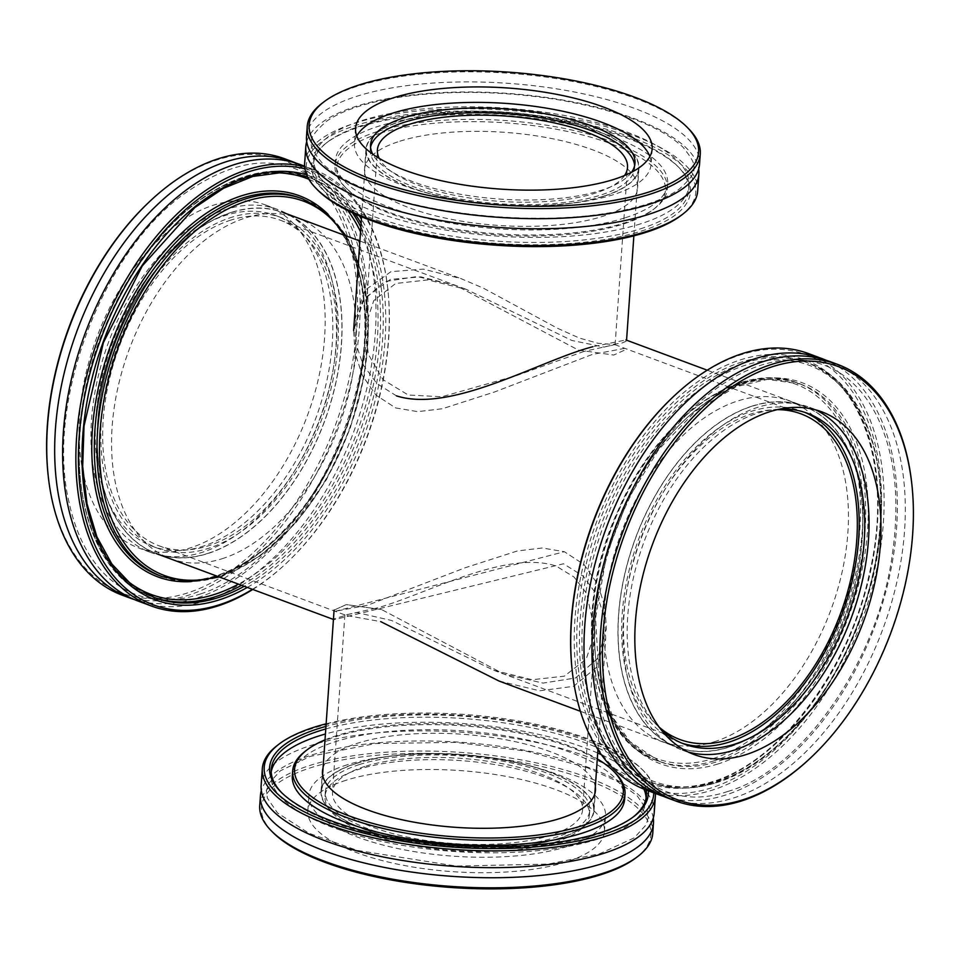 <?xml version="1.0" encoding="UTF-8"?>
<svg xmlns="http://www.w3.org/2000/svg" width="960" height="960" viewBox="0 0 960 960"><rect width="100%" height="100%" fill="white"/><g stroke="black" fill="none" stroke-linecap="round" stroke-linejoin="round"><path stroke-width="0.72" stroke-dasharray="4.8 3.6" d="M395.628 407.928L417.72 411.648L442.488 408.72L494.76 391.896L592.32 354.444L624.852 348.336L625.92 349.524L613.728 355.044L578.46 350.1L456.264 285.648L420.9 276.864L390.456 279.372L364.164 298.488L353.64 330.492L354.972 352.704L362.304 375.372L375.9 395.064L395.628 407.928L417.72 411.648L442.488 408.72L494.76 391.896L592.32 354.444L624.852 348.336L625.92 349.524L613.728 355.044L578.46 350.1L456.264 285.648L416.976 276.54L384.444 281.664L362.448 301.128L353.64 330.492L354.972 352.704L362.304 375.372L375.9 395.064L395.628 407.928M396.48 395.868L376.8 383.484L363.084 364.692L355.656 342.948L354.264 321.552L364.776 290.4L390.996 271.644L423.288 269.124L460.932 278.592L483.384 288.156L557.448 328.236L579.312 338.04L597.864 343.26L612.192 344.424L621.684 343.164L626.124 341.244L625.932 339.948L592.872 346.716M499.068 681.048L539.712 690.792L573.576 686.34L596.544 667.308L605.736 638.088L604.344 616.692L596.916 594.948L583.2 576.156L563.52 563.772L334.068 619.692L333.456 619.044L345.552 615.336L380.688 621.6M381.54 609.54L346.272 604.596L334.08 610.116L335.148 611.304L564.372 551.712L584.1 564.576L597.696 584.268L605.028 606.936L606.36 629.16L597.552 658.512L575.556 677.976L543.024 683.1L503.736 673.992L381.54 609.54L346.272 604.596L334.08 610.116L335.148 611.304L367.68 605.196L465.24 567.744L517.512 550.92L542.28 547.992L564.372 551.712L584.1 564.576L597.696 584.268L605.028 606.936L606.36 629.16L597.552 658.512L575.556 677.976L543.024 683.1L503.736 673.992L381.54 609.54M659.232 727.224A173.724 106.716 -69.6 0 1 634.26 557.88A173.724 106.716 -69.6 0 1 751.812 413.748A173.724 106.716 -69.6 0 1 777.336 409.644M230.976 220.056A173.724 106.716 110.4 0 0 108.636 382.776A173.724 106.716 110.4 0 0 159.036 545.796A173.724 106.716 110.4 0 0 319.608 420.168A173.724 106.716 110.4 0 0 280.14 220.14A173.724 106.716 110.4 0 0 230.976 220.056M752.352 406.02A181.968 111.78 110.4 0 0 624.204 576.456A181.968 111.78 110.4 0 0 676.992 747.216A181.968 111.78 110.4 0 0 845.184 615.624A181.968 111.78 110.4 0 0 803.844 406.116A181.968 111.78 110.4 0 0 752.352 406.02M231.516 212.328A181.968 111.78 -69.6 0 1 283.008 212.424A181.968 111.78 -69.6 0 1 324.348 421.932A181.968 111.78 -69.6 0 1 156.156 553.524A181.968 111.78 -69.6 0 1 103.368 382.764A181.968 111.78 -69.6 0 1 231.516 212.328M584.112 351.384L516.588 375.576L441.852 396.756L408.276 395.028L382.98 379.656L368.388 354.42L364.98 327.408L373.752 300.636L395.652 283.476L427.872 279.912L466.296 289.38L571.86 340.476L604.056 347.076L614.82 344.616L584.112 351.384M624.588 175.5A125.364 42.744 -176 0 1 595.176 193.176A125.364 42.744 -176 0 1 467.556 197.676A125.364 42.744 -176 0 1 379.176 158.34M603.384 196.224A136.476 46.536 4 0 0 638.592 168.216A136.476 46.536 4 0 0 505.704 112.272A136.476 46.536 4 0 0 366.312 149.172A136.476 46.536 4 0 0 451.956 198.876A136.476 46.536 4 0 0 603.384 196.224M714.192 741.816A181.788 111.672 110.4 0 0 842.208 571.56A181.788 111.672 110.4 0 0 789.468 400.968A181.788 111.672 110.4 0 0 738.024 400.872A181.788 111.672 110.4 0 0 610.008 571.14A181.788 111.672 110.4 0 0 662.748 741.732A181.788 111.672 110.4 0 0 714.192 741.816M572.004 668.76A231.036 141.924 110.4 0 0 710.964 788.004A231.036 141.924 110.4 0 0 880.392 475.74A231.036 141.924 110.4 0 0 673.104 396.912M808.584 353.616A232.824 143.016 -69.6 0 1 876.132 572.1A232.824 143.016 -69.6 0 1 712.164 790.176A232.824 143.016 -69.6 0 1 646.272 790.068M663.528 796.368A232.824 143.016 110.4 0 0 725.412 795.108A232.824 143.016 110.4 0 0 888.636 580.344A232.824 143.016 110.4 0 0 825.768 360.12M809.988 758.46A232.824 143.016 110.4 0 0 911.868 484.512M667.476 797.94A232.824 143.016 110.4 0 0 733.356 798.06A232.824 143.016 110.4 0 0 897.324 579.984A232.824 143.016 110.4 0 0 829.788 361.5M815.58 409.836A182.856 112.332 110.4 0 0 809.712 407.352A182.856 112.332 110.4 0 0 757.968 407.256A182.856 112.332 110.4 0 0 629.196 578.532A182.856 112.332 110.4 0 0 682.236 750.12A182.856 112.332 110.4 0 0 688.296 752.064M779.676 409.128A176.496 108.42 110.4 0 0 757.548 413.22A176.496 108.42 110.4 0 0 638.976 556.812A176.496 108.42 110.4 0 0 660.66 729.144M804.696 412.332A176.496 108.42 110.4 0 0 801.936 411.24A176.496 108.42 110.4 0 0 751.992 411.144A176.496 108.42 110.4 0 0 627.684 576.468A176.496 108.42 110.4 0 0 678.888 742.092A176.496 108.42 110.4 0 0 681.696 743.076M728.496 747.144A181.788 111.672 110.4 0 0 856.512 576.876A181.788 111.672 110.4 0 0 803.784 406.284A181.788 111.672 110.4 0 0 752.328 406.188A181.788 111.672 110.4 0 0 624.312 576.456A181.788 111.672 110.4 0 0 677.052 747.048A181.788 111.672 110.4 0 0 728.496 747.144M223.992 558.108A181.788 111.672 -69.6 0 1 170.532 558.672A181.788 111.672 -69.6 0 1 117.48 389.532A181.788 111.672 -69.6 0 1 243.792 218.484A181.788 111.672 -69.6 0 1 297.252 217.908A181.788 111.672 -69.6 0 1 350.304 387.048A181.788 111.672 -69.6 0 1 223.992 558.108M304.884 168.816A231.036 141.924 -69.6 0 1 387.996 290.88A231.036 141.924 -69.6 0 1 286.896 562.728A231.036 141.924 -69.6 0 1 252.432 589.332M252.768 589.452A232.824 143.016 110.4 0 0 285.984 563.58A232.824 143.016 110.4 0 0 387.864 289.632A232.824 143.016 110.4 0 0 313.728 169.572A232.824 143.016 110.4 0 0 304.644 166.752M300.48 164.652A232.824 143.016 -69.6 0 1 368.424 381.288A232.824 143.016 -69.6 0 1 206.64 600.372A232.824 143.016 -69.6 0 1 138.168 601.092M48 473.88A231.036 141.924 110.4 0 0 189.516 592.296A231.036 141.924 110.4 0 0 356.22 279.204A231.036 141.924 110.4 0 0 149.1 202.044M284.58 158.736A232.824 143.016 -69.6 0 1 352.536 375.372A232.824 143.016 -69.6 0 1 190.752 594.456A232.824 143.016 -69.6 0 1 122.268 595.188M296.472 163.272A232.824 143.016 -69.6 0 1 359.748 381.648A232.824 143.016 -69.6 0 1 198.696 597.408A232.824 143.016 -69.6 0 1 134.232 599.52M192.144 547.284A182.856 112.332 -69.6 0 1 138.36 547.86A182.856 112.332 -69.6 0 1 84.996 377.724A182.856 112.332 -69.6 0 1 212.052 205.656A182.856 112.332 -69.6 0 1 265.836 205.08A182.856 112.332 -69.6 0 1 319.212 375.216A182.856 112.332 -69.6 0 1 192.144 547.284M223.98 210.084A182.856 112.332 -69.6 0 1 277.764 209.52A182.856 112.332 -69.6 0 1 331.128 379.656A182.856 112.332 -69.6 0 1 204.072 551.724A182.856 112.332 -69.6 0 1 150.288 552.288A182.856 112.332 -69.6 0 1 96.912 382.152A182.856 112.332 -69.6 0 1 223.98 210.084M204.408 545.784A176.496 108.42 -69.6 0 1 152.496 546.336A176.496 108.42 -69.6 0 1 100.992 382.116A176.496 108.42 -69.6 0 1 223.632 216.024A176.496 108.42 -69.6 0 1 275.544 215.472A176.496 108.42 -69.6 0 1 327.06 379.704A176.496 108.42 -69.6 0 1 204.408 545.784M229.2 218.1A176.496 108.42 -69.6 0 1 281.112 217.548A176.496 108.42 -69.6 0 1 332.616 381.768A176.496 108.42 -69.6 0 1 209.976 547.848A176.496 108.42 -69.6 0 1 158.064 548.4A176.496 108.42 -69.6 0 1 106.548 384.18A176.496 108.42 -69.6 0 1 229.2 218.1M209.688 552.78A181.788 111.672 -69.6 0 1 156.216 553.356A181.788 111.672 -69.6 0 1 103.164 384.216A181.788 111.672 -69.6 0 1 229.488 213.156A181.788 111.672 -69.6 0 1 282.948 212.592A181.788 111.672 -69.6 0 1 336 381.732A181.788 111.672 -69.6 0 1 209.688 552.78M379.188 133.524A164.772 56.184 4 0 0 346.452 188.46A164.772 56.184 4 0 0 497.124 234.888A164.772 56.184 4 0 0 652.8 209.88A164.772 56.184 4 0 0 589.14 136.752A164.772 56.184 4 0 0 379.188 133.524M377.976 131.352A166.56 56.784 -176 0 1 562.8 128.124A166.56 56.784 -176 0 1 667.32 188.784A166.56 56.784 -176 0 1 654.564 208.536A166.56 56.784 -176 0 1 624.348 222.984A166.56 56.784 -176 0 1 344.88 186.888A166.56 56.784 -176 0 1 335.004 165.552A166.56 56.784 -176 0 1 377.976 131.352M624.708 217.944A166.56 56.784 -176 0 1 439.884 221.172A166.56 56.784 -176 0 1 335.364 160.512A166.56 56.784 -176 0 1 378.324 126.312A166.56 56.784 -176 0 1 563.148 123.084A166.56 56.784 -176 0 1 667.668 183.744A166.56 56.784 -176 0 1 624.708 217.944M399.852 141.216A136.824 46.656 -176 0 1 551.676 138.552A136.824 46.656 -176 0 1 637.548 188.388A136.824 46.656 -176 0 1 602.244 216.48A136.824 46.656 -176 0 1 450.42 219.144A136.824 46.656 -176 0 1 364.548 169.296A136.824 46.656 -176 0 1 399.852 141.216M688.596 128.724A197.004 67.164 4 0 0 358.044 86.028A197.004 67.164 4 0 0 322.296 103.104M306.516 136.56A197.004 67.164 -176 0 1 357.336 96.108A197.004 67.164 -176 0 1 575.94 92.292A197.004 67.164 -176 0 1 699.564 164.04M680.844 215.616A195.216 66.564 4 0 0 605.424 128.976A195.216 66.564 4 0 0 356.664 125.148A195.216 66.564 4 0 0 317.88 190.236M304.632 163.428A197.004 67.164 -176 0 1 355.464 122.976A197.004 67.164 -176 0 1 574.056 119.148A197.004 67.164 -176 0 1 697.692 190.908M360.636 126.624A189.84 64.728 -176 0 1 679.164 167.772A189.84 64.728 -176 0 1 496.536 243.42A189.84 64.728 -176 0 1 326.196 143.088A189.84 64.728 -176 0 1 360.636 126.624M306.72 141.624A197.004 67.164 -176 0 1 356.628 106.176A197.004 67.164 -176 0 1 568.32 101.028A197.004 67.164 -176 0 1 698.664 169.032M640.248 228.888A188.052 64.116 4 0 0 688.752 190.284A188.052 64.116 4 0 0 677.604 166.188A188.052 64.116 4 0 0 362.076 125.448A188.052 64.116 4 0 0 327.96 141.744A188.052 64.116 4 0 0 313.572 164.052A188.052 64.116 4 0 0 431.58 232.548A188.052 64.116 4 0 0 640.248 228.888M640.596 223.848A188.052 64.116 -176 0 1 431.928 227.508A188.052 64.116 -176 0 1 313.92 159.012A188.052 64.116 -176 0 1 362.436 120.408A188.052 64.116 -176 0 1 571.104 116.748A188.052 64.116 -176 0 1 689.112 185.244A188.052 64.116 -176 0 1 640.596 223.848M603.66 196.332A136.824 46.656 -176 0 1 451.824 198.984A136.824 46.656 -176 0 1 365.964 149.148A136.824 46.656 -176 0 1 401.256 121.056A136.824 46.656 -176 0 1 553.092 118.404A136.824 46.656 -176 0 1 638.952 168.24A136.824 46.656 -176 0 1 603.66 196.332M634.644 165.576A132.528 45.192 -176 0 1 634.668 167.94A132.528 45.192 -176 0 1 600.48 195.144A132.528 45.192 -176 0 1 453.42 197.712A132.528 45.192 -176 0 1 370.248 149.448A132.528 45.192 -176 0 1 370.596 147.108M631.536 172.272A132.528 45.192 -176 0 1 600.804 190.44A132.528 45.192 -176 0 1 466.656 195.324A132.528 45.192 -176 0 1 372.732 154.176M649.872 156.504A148.656 50.688 -176 0 1 651.072 164.352A148.656 50.688 -176 0 1 612.72 194.88A148.656 50.688 -176 0 1 447.78 197.76A148.656 50.688 -176 0 1 354.492 143.616A148.656 50.688 -176 0 1 356.784 136.02M375.888 608.256L345.18 615.024L356.892 612.564L391.572 620.484L493.704 670.272L532.128 679.728L564.348 676.164L586.248 659.004L595.02 632.232L586.8 593.796L574.128 577.104L556.092 566.04C505.392 549.204 423.192 595.848 375.888 608.256M364.824 766.464A125.364 42.744 4 0 0 332.484 792.204A125.364 42.744 4 0 0 454.56 843.588A125.364 42.744 4 0 0 582.612 809.7A125.364 42.744 4 0 0 503.928 764.028A125.364 42.744 4 0 0 364.824 766.464M356.616 763.416A136.476 46.536 -176 0 1 508.044 760.764A136.476 46.536 -176 0 1 593.688 810.468A136.476 46.536 -176 0 1 454.296 847.368A136.476 46.536 -176 0 1 321.408 791.424A136.476 46.536 -176 0 1 356.616 763.416M325.008 739.872A164.772 56.184 -176 0 1 337.092 735.48A164.772 56.184 -176 0 1 597.288 758.916M615.12 772.752A166.56 56.784 4 0 0 335.652 736.668A166.56 56.784 4 0 0 305.436 751.104M624.636 799.128A166.56 56.784 4 0 0 520.116 738.468A166.56 56.784 4 0 0 335.292 741.708A166.56 56.784 4 0 0 292.332 775.896M595.332 786.948A136.824 46.656 4 0 0 504.96 739.62A136.824 46.656 4 0 0 357.756 743.16A136.824 46.656 4 0 0 323.052 767.916M259.728 805.68A197.004 67.164 -176 0 1 310.548 765.24A197.004 67.164 -176 0 1 529.152 761.412A197.004 67.164 -176 0 1 652.776 833.172M635.928 857.88A195.216 66.564 4 0 0 560.508 771.228A195.216 66.564 4 0 0 311.76 767.412A195.216 66.564 4 0 0 272.976 832.5M346.2 780.216A148.656 50.688 4 0 0 307.848 810.732A148.656 50.688 4 0 0 401.136 864.876A148.656 50.688 4 0 0 566.076 861.996A148.656 50.688 4 0 0 604.428 831.48A148.656 50.688 4 0 0 511.14 777.336A148.656 50.688 4 0 0 346.2 780.216M653.28 818.016A197.004 67.164 4 0 0 588.924 767.604A197.004 67.164 4 0 0 311.256 755.16A197.004 67.164 4 0 0 261.336 790.608M326.136 723.804A195.216 66.564 -176 0 1 642.12 769.404A195.216 66.564 -176 0 1 653.748 792.84M655.392 793.452A197.004 67.164 4 0 0 643.68 770.976A197.004 67.164 4 0 0 313.128 728.292A197.004 67.164 4 0 0 277.392 745.368M648.324 790.824A189.84 64.728 4 0 0 529.812 725.016A189.84 64.728 4 0 0 325.956 726.396M654.192 813.024A197.004 67.164 4 0 0 589.632 757.536A197.004 67.164 4 0 0 311.952 745.092A197.004 67.164 4 0 0 261.132 785.532M632.904 817.224A188.052 64.116 -176 0 1 632.04 817.896A188.052 64.116 -176 0 1 597.924 834.204A188.052 64.116 -176 0 1 282.396 793.452A188.052 64.116 -176 0 1 281.628 792.66M325.776 728.952A188.052 64.116 -176 0 1 524.904 726.42A188.052 64.116 -176 0 1 646.116 789.996M271.212 771.888A188.052 64.116 4 0 0 270.888 774.396A188.052 64.116 4 0 0 388.896 842.892A188.052 64.116 4 0 0 597.564 839.244A188.052 64.116 4 0 0 646.08 800.628A188.052 64.116 4 0 0 646.104 798.108M643.932 789.156A188.052 64.116 4 0 0 601.392 754.692M597.696 753.036A188.052 64.116 4 0 0 325.416 733.992M558.744 838.584A136.824 46.656 4 0 0 594.036 810.492A136.824 46.656 4 0 0 508.176 760.656A136.824 46.656 4 0 0 356.34 763.32A136.824 46.656 4 0 0 321.048 791.412A136.824 46.656 4 0 0 406.908 841.248A136.824 46.656 4 0 0 558.744 838.584M359.52 764.496A132.528 45.192 4 0 0 325.332 791.712A132.528 45.192 4 0 0 408.504 839.976A132.528 45.192 4 0 0 555.564 837.408A132.528 45.192 4 0 0 589.752 810.192A132.528 45.192 4 0 0 506.58 761.928A132.528 45.192 4 0 0 359.52 764.496M555.24 842.112A132.528 45.192 4 0 0 589.428 814.896A132.528 45.192 4 0 0 506.256 766.632A132.528 45.192 4 0 0 359.196 769.2A132.528 45.192 4 0 0 325.008 796.404A132.528 45.192 4 0 0 408.18 844.68A132.528 45.192 4 0 0 555.24 842.112M347.28 764.772A148.656 50.688 4 0 0 308.928 795.288A148.656 50.688 4 0 0 402.216 849.432A148.656 50.688 4 0 0 567.156 846.54A148.656 50.688 4 0 0 605.508 816.024A148.656 50.688 4 0 0 512.22 761.88A148.656 50.688 4 0 0 347.28 764.772M718.08 763.944A203.28 124.872 -69.6 0 1 620.148 515.304A203.28 124.872 -69.6 0 1 855.996 440.7A203.28 124.872 -69.6 0 1 718.08 763.944M743.292 383.88A201.48 123.768 110.4 0 0 601.404 572.592A201.48 123.768 110.4 0 0 659.856 761.676A201.48 123.768 110.4 0 0 716.868 761.772A201.48 123.768 110.4 0 0 858.768 573.06A201.48 123.768 110.4 0 0 800.316 383.976A201.48 123.768 110.4 0 0 743.292 383.88M714.228 760.788A201.48 123.768 -69.6 0 1 657.204 760.692A201.48 123.768 -69.6 0 1 598.752 571.608A201.48 123.768 -69.6 0 1 740.64 382.896A201.48 123.768 -69.6 0 1 797.664 382.992A201.48 123.768 -69.6 0 1 856.116 572.064A201.48 123.768 -69.6 0 1 714.228 760.788M716.844 781.584A222.084 136.416 110.4 0 0 867.516 428.436A222.084 136.416 110.4 0 0 609.852 509.94A222.084 136.416 110.4 0 0 716.844 781.584M713.016 758.616A199.692 122.664 110.4 0 0 848.496 441.072A199.692 122.664 110.4 0 0 616.812 514.356A199.692 122.664 110.4 0 0 713.016 758.616M744.756 362.88A223.872 137.52 -69.6 0 1 808.116 363A223.872 137.52 -69.6 0 1 873.06 573.084A223.872 137.52 -69.6 0 1 715.404 782.772A223.872 137.52 -69.6 0 1 652.044 782.652A223.872 137.52 -69.6 0 1 587.1 572.568A223.872 137.52 -69.6 0 1 744.756 362.88M742.116 361.896A223.872 137.52 110.4 0 0 584.448 571.584A223.872 137.52 110.4 0 0 649.404 781.668A223.872 137.52 110.4 0 0 712.752 781.788A223.872 137.52 110.4 0 0 870.42 572.1A223.872 137.52 110.4 0 0 805.464 362.004A223.872 137.52 110.4 0 0 742.116 361.896M711.312 782.964A225.66 138.624 -69.6 0 1 602.592 506.952A225.66 138.624 -69.6 0 1 864.42 424.128A225.66 138.624 -69.6 0 1 711.312 782.964M191.184 581.58A203.28 124.872 110.4 0 0 217.524 576.216A203.28 124.872 110.4 0 0 351.996 411A203.28 124.872 110.4 0 0 327.864 214.068M300.144 197.964A201.48 123.768 -69.6 0 1 358.956 385.44A201.48 123.768 -69.6 0 1 218.952 575.028A201.48 123.768 -69.6 0 1 159.684 575.664C177.672 582.264 197.196 582.048 218.28 575.004C234.552 569.46 250.596 560.1 266.388 546.924C306.648 512.04 335.664 464.64 353.448 404.736C365.604 360.804 368.1 320.148 360.936 282.78C351.432 238.536 331.164 210.264 300.144 197.964M162.336 576.648A201.48 123.768 110.4 0 0 221.592 576.012A201.48 123.768 110.4 0 0 361.596 386.424A201.48 123.768 110.4 0 0 302.796 198.948M123.78 577.896A222.084 136.416 -69.6 0 1 100.728 338.772A222.084 136.416 -69.6 0 1 274.428 172.812M308.892 179.304A222.084 136.416 -69.6 0 1 347.856 210.588M360.54 231.828A222.084 136.416 -69.6 0 1 238.464 584.136M344.676 235.356A199.692 122.664 -69.6 0 1 350.196 427.416A199.692 122.664 -69.6 0 1 223.02 574.836A199.692 122.664 -69.6 0 1 217.824 576.456M352.368 212.76A223.872 137.52 110.4 0 0 307.956 176.988A223.872 137.52 110.4 0 0 242.112 177.684A223.872 137.52 110.4 0 0 86.544 388.344A223.872 137.52 110.4 0 0 151.884 596.64A223.872 137.52 110.4 0 0 153.216 597.132M241.572 585.288A223.872 137.52 110.4 0 0 360.876 226.956M307.572 176.916L307.956 176.988C243.66 150.612 152.268 216.036 108.624 318.348C55.236 433.416 76.176 572.292 151.884 596.64L154.536 597.636A223.872 137.52 -69.6 0 1 89.196 389.328A223.872 137.52 -69.6 0 1 244.752 178.668A223.872 137.52 -69.6 0 1 310.596 177.972A223.872 137.52 -69.6 0 1 355.248 214.068M361.116 223.488A223.872 137.52 -69.6 0 1 244.224 586.272M247.308 587.424A225.66 138.624 110.4 0 0 361.416 219.168M359.352 215.868A225.66 138.624 110.4 0 0 306.624 174.828M354.264 321.552L353.64 330.492M334.08 610.116L333.456 619.044M597.936 749.652L605.736 638.088M159.036 545.796L345.18 615.036M493.704 670.272L679.86 739.5M280.14 220.14L466.296 289.368M614.82 344.616L800.964 413.844M333.432 619.452L334.068 619.692M580.38 711.288L676.992 747.216M359.892 241.02L460.932 278.592M707.232 370.188L803.844 406.116M615.108 344.904L627.516 167.436M364.98 327.408L377.388 149.94M633.864 235.836L638.592 168.216M361.584 216.804L366.312 149.172M659.856 761.676L629.916 741.612L612.972 717.576L599.064 676.86L595.548 618.348L606.552 554.904L628.164 498.828L658.848 449.328L695.88 410.856L735.888 386.784L767.4 379.368L800.316 383.976L797.664 382.992C739.716 359.232 657.48 418.14 618.204 510.192C570.168 613.74 588.984 738.72 657.204 760.692L659.856 761.676M716.064 782.796C779.304 764.004 843.66 684.084 868.464 594.06C899.592 489.888 872.616 384.684 808.116 363L805.464 362.004C863.988 381.708 892.704 473.976 869.712 572.124C849.156 670.02 779.712 762.072 712.104 781.752C689.568 788.784 668.664 788.748 649.404 781.668L652.044 782.652C671.856 789.9 693.204 789.948 716.064 782.796M682.236 750.12L694.164 754.56M809.712 407.352L821.64 411.78M678.888 742.092L684.456 744.168M801.936 411.24L807.504 413.304M662.748 741.732L677.052 747.048M789.468 400.968L803.784 406.284M727.764 791.46C800.904 770.664 876.54 663.768 891.936 557.232C900.456 500.604 895.26 453.204 876.36 415.02C863.232 389.76 845.592 373.056 823.464 364.884C811.44 360.504 798.576 358.944 784.884 360.204C760.308 362.592 735.408 373.596 710.184 393.216C667.584 427.692 635.148 475.944 612.864 537.96C593.796 594.432 588.72 647.028 597.648 695.724C603.816 726.612 615.228 750.972 631.884 768.804C660.096 796.032 692.064 803.58 727.764 791.46M346.152 235.908L362.472 274.944L368.712 322.668L364.44 375.408L349.98 429.108L326.472 479.628L295.728 523.056L260.088 556.044L219.288 577.008M387.996 290.88L387.864 289.632M286.896 562.728L285.984 563.58M313.728 169.572L304.608 166.188M277.764 209.52L265.836 205.08M150.288 552.288L138.36 547.86M281.112 217.548L275.544 215.472M158.064 548.4L152.496 546.336M297.252 217.908L282.948 212.592M170.532 558.672L156.216 553.356M200.94 593.796C177.516 601.608 155.94 601.884 136.2 594.636C123.624 589.98 112.368 582.372 102.456 571.824C86.292 554.472 75.084 530.928 68.796 501.18C45.876 402.972 101.556 253.68 183.108 194.64C240.492 153.804 288.78 152.484 327.984 190.692C344.088 207.864 355.32 231.18 361.692 260.64C372.204 314.28 365.82 372.12 342.54 434.184C312.972 512.028 255.672 576.108 200.94 593.796M652.8 209.88L654.564 208.536M346.452 188.46L344.88 186.888M335.364 160.512L335.004 165.552M667.668 183.744L667.32 188.784M327.96 141.744L326.196 143.088M677.604 166.188L679.164 167.772M313.92 159.012L313.572 164.052M689.112 185.244L688.752 190.284M372.792 191.976C350.292 183.504 333.78 174.288 323.268 164.328C313.332 152.496 309.516 145.032 311.82 141.948C309.996 138.552 314.832 131.7 326.328 121.404C343.14 109.62 370.14 101.184 407.328 96.108C455.412 90.18 505.8 91.404 558.48 99.78C618.912 110.448 660.372 126.204 682.86 147.048C692.064 158.22 695.628 165.432 693.564 168.684C695.376 172.08 690.576 178.908 679.188 189.168C662.508 200.916 635.712 209.34 598.764 214.464C528.432 224.268 432.204 214.656 372.792 191.976M365.964 149.148L364.548 169.296M638.952 168.24L637.548 188.388M370.572 144.744L370.248 149.448M634.992 163.236L634.668 167.94M355.572 128.172L354.492 143.616M652.152 148.908L651.072 164.352M344.892 614.736L332.484 792.204M595.02 632.232L582.612 809.7M322.584 774.648L321.408 791.424M594.852 793.68L593.688 810.468M642.12 769.404L643.68 770.976M632.04 817.896L633.804 816.552M282.396 793.452L280.836 791.868M646.08 800.628L646.428 795.6M270.888 774.396L271.248 769.356M587.208 767.664L526.308 751.116L455.808 742.38L375.432 743.556L310.128 756.408L280.356 770.808L268.404 783.876L266.436 790.86L267.324 798L277.536 812.988L309.012 833.268L357.396 850.44L456.204 866.076L548.304 864.084L599.664 853.764L634.26 837.816L646.212 824.748L648.18 817.764L647.304 810.624L637.08 795.636L616.752 781.092L587.208 767.664M594.036 810.492L595.452 790.344M321.048 791.412L322.452 771.252M589.428 814.896L589.752 810.192M325.008 796.404L325.332 791.712M604.428 831.48L605.508 816.024M307.848 810.732L308.928 795.288"/><path stroke-width="1.44" d="M592.872 346.716C540.828 360.048 451.8 413.556 396.48 395.868M380.688 621.6L499.068 681.048L580.38 711.288M777.336 409.644A173.724 106.716 -69.6 0 1 800.964 413.844A173.724 106.716 -69.6 0 1 840.432 613.86A173.724 106.716 -69.6 0 1 679.86 739.5A173.724 106.716 -69.6 0 1 659.232 727.224M379.176 158.34A125.364 42.744 -176 0 1 377.388 149.94A125.364 42.744 -176 0 1 505.44 116.052A125.364 42.744 -176 0 1 627.516 167.436A125.364 42.744 -176 0 1 624.588 175.5M674.016 396.06L673.104 396.912A231.036 141.924 110.4 0 0 572.004 668.76L572.136 670.008A232.824 143.016 -69.6 0 1 674.016 396.06A232.824 143.016 -69.6 0 1 742.692 353.496A232.824 143.016 -69.6 0 1 808.584 353.616L821.832 358.548A232.824 143.016 110.4 0 0 755.94 358.428A232.824 143.016 110.4 0 0 591.984 576.504A232.824 143.016 110.4 0 0 659.52 794.988A232.824 143.016 110.4 0 0 663.528 796.368M659.52 794.988L646.272 790.068A232.824 143.016 -69.6 0 1 572.136 670.008M825.768 360.12A232.824 143.016 110.4 0 0 821.832 358.548M742.752 799.836A231.036 141.924 -69.6 0 1 602.436 648.696A231.036 141.924 -69.6 0 1 749.052 376.62A231.036 141.924 -69.6 0 1 912 485.76A231.036 141.924 -69.6 0 1 810.9 757.596A231.036 141.924 -69.6 0 1 742.752 799.836M912 485.76L911.868 484.512A232.824 143.016 110.4 0 0 837.732 364.452A232.824 143.016 110.4 0 0 771.84 364.332A232.824 143.016 110.4 0 0 607.872 582.408A232.824 143.016 110.4 0 0 675.42 800.904A232.824 143.016 110.4 0 0 741.312 801.024A232.824 143.016 110.4 0 0 809.988 758.46L810.9 757.596M837.732 364.452L829.788 361.5A232.824 143.016 110.4 0 0 763.896 361.38A232.824 143.016 110.4 0 0 599.928 579.456A232.824 143.016 110.4 0 0 667.476 797.94L675.42 800.904M745.908 754.656A182.856 112.332 110.4 0 0 874.692 583.38A182.856 112.332 110.4 0 0 821.64 411.78A182.856 112.332 110.4 0 0 769.884 411.684A182.856 112.332 110.4 0 0 641.112 582.96A182.856 112.332 110.4 0 0 694.164 754.56A182.856 112.332 110.4 0 0 745.908 754.656M688.296 752.064A182.856 112.332 110.4 0 0 733.992 750.216A182.856 112.332 110.4 0 0 861.624 583.92A182.856 112.332 110.4 0 0 815.58 409.836M660.66 729.144A176.496 108.42 110.4 0 0 684.456 744.168A176.496 108.42 110.4 0 0 734.4 744.252A176.496 108.42 110.4 0 0 858.708 578.94A176.496 108.42 110.4 0 0 807.504 413.304A176.496 108.42 110.4 0 0 779.676 409.128M681.696 743.076A176.496 108.42 110.4 0 0 728.844 742.188A176.496 108.42 110.4 0 0 852.612 579.192A176.496 108.42 110.4 0 0 804.696 412.332M252.432 589.332A231.036 141.924 -69.6 0 1 221.316 604.116A231.036 141.924 -69.6 0 1 84.348 397.668A231.036 141.924 -69.6 0 1 304.884 168.816M304.644 166.752A232.824 143.016 110.4 0 0 245.244 170.304A232.824 143.016 110.4 0 0 83.46 389.388A232.824 143.016 110.4 0 0 151.416 606.024A232.824 143.016 110.4 0 0 219.888 605.292A232.824 143.016 110.4 0 0 252.768 589.452M151.416 606.024L138.168 601.092A232.824 143.016 -69.6 0 1 70.212 384.468A232.824 143.016 -69.6 0 1 231.996 165.384A232.824 143.016 -69.6 0 1 300.48 164.652L304.608 166.188M150.012 201.18L149.1 202.044A231.036 141.924 110.4 0 0 48 473.88L48.132 475.128A232.824 143.016 -69.6 0 1 150.012 201.18A232.824 143.016 -69.6 0 1 216.108 159.468A232.824 143.016 -69.6 0 1 284.58 158.736L292.524 161.7A232.824 143.016 -69.6 0 1 296.472 163.272M134.232 599.52A232.824 143.016 -69.6 0 1 130.212 598.14L122.268 595.188A232.824 143.016 -69.6 0 1 48.132 475.128M130.212 598.14A232.824 143.016 -69.6 0 1 62.268 381.504A232.824 143.016 -69.6 0 1 224.052 162.432A232.824 143.016 -69.6 0 1 292.524 161.7M324.072 101.76L322.296 103.104A197.004 67.164 4 0 0 307.224 126.468A197.004 67.164 4 0 0 430.848 198.228A197.004 67.164 4 0 0 649.452 194.4A197.004 67.164 4 0 0 700.272 153.96A197.004 67.164 4 0 0 688.596 128.724L687.024 127.14A195.216 66.564 -176 0 1 499.224 204.936A195.216 66.564 -176 0 1 324.072 101.76A195.216 66.564 -176 0 1 359.484 84.84A195.216 66.564 -176 0 1 687.024 127.14M393.924 97.644A148.656 50.688 -176 0 1 558.864 94.764A148.656 50.688 -176 0 1 652.152 148.908A148.656 50.688 -176 0 1 613.8 179.424A148.656 50.688 -176 0 1 448.86 182.304A148.656 50.688 -176 0 1 355.572 128.172A148.656 50.688 -176 0 1 393.924 97.644M700.272 153.96L699.564 164.04A197.004 67.164 -176 0 1 648.744 204.492A197.004 67.164 -176 0 1 371.076 192.048A197.004 67.164 -176 0 1 306.516 136.56L307.224 126.468M316.32 188.664L317.88 190.236A195.216 66.564 4 0 0 496.404 245.244A195.216 66.564 4 0 0 680.844 215.616L682.608 214.272A197.004 67.164 -176 0 1 646.872 231.348A197.004 67.164 -176 0 1 316.32 188.664A197.004 67.164 -176 0 1 304.632 163.428L305.808 146.616A197.004 67.164 -176 0 1 306.72 141.624M698.664 169.032A197.004 67.164 -176 0 1 698.868 174.108L697.692 190.908A197.004 67.164 -176 0 1 682.608 214.272M698.868 174.108A197.004 67.164 -176 0 1 648.048 214.548A197.004 67.164 -176 0 1 370.368 202.104A197.004 67.164 -176 0 1 305.808 146.616M370.596 147.108A132.528 45.192 -176 0 1 404.436 122.232A132.528 45.192 -176 0 1 548.28 119.04A132.528 45.192 -176 0 1 634.644 165.576M372.732 154.176A132.528 45.192 -176 0 1 370.572 144.744A132.528 45.192 -176 0 1 404.76 117.54A132.528 45.192 -176 0 1 551.82 114.96A132.528 45.192 -176 0 1 634.992 163.236A132.528 45.192 -176 0 1 631.536 172.272M356.784 136.02A148.656 50.688 -176 0 1 392.844 113.1A148.656 50.688 -176 0 1 547.068 108.252A148.656 50.688 -176 0 1 649.872 156.504M597.288 758.916A164.772 56.184 -176 0 1 613.548 771.18A164.772 56.184 -176 0 1 455.04 836.844A164.772 56.184 -176 0 1 307.2 749.76A164.772 56.184 -176 0 1 325.008 739.872M307.2 749.76L305.436 751.104A166.56 56.784 4 0 0 292.68 770.856A166.56 56.784 4 0 0 397.2 831.528A166.56 56.784 4 0 0 582.024 828.288A166.56 56.784 4 0 0 624.996 794.1A166.56 56.784 4 0 0 615.12 772.752L613.548 771.18M292.68 770.856L292.332 775.896A166.56 56.784 4 0 0 396.852 836.568A166.56 56.784 4 0 0 581.676 833.328A166.56 56.784 4 0 0 624.636 799.128L624.996 794.1M323.052 767.916A136.824 46.656 4 0 0 322.452 771.252A136.824 46.656 4 0 0 408.324 821.088A136.824 46.656 4 0 0 560.148 818.436A136.824 46.656 4 0 0 595.452 790.344A136.824 46.656 4 0 0 595.332 786.948M653.484 823.08L652.776 833.172A197.004 67.164 -176 0 1 637.704 856.536A197.004 67.164 -176 0 1 601.956 873.612A197.004 67.164 -176 0 1 271.404 830.916A197.004 67.164 -176 0 1 259.728 805.68L260.436 795.6A197.004 67.164 4 0 0 384.06 867.36A197.004 67.164 4 0 0 602.664 863.532A197.004 67.164 4 0 0 653.484 823.08A197.004 67.164 4 0 0 653.28 818.016M271.404 830.916L272.976 832.5A195.216 66.564 4 0 0 451.488 887.508A195.216 66.564 4 0 0 635.928 857.88L637.704 856.536M261.336 790.608A197.004 67.164 4 0 0 260.436 795.6M653.748 792.84A195.216 66.564 -176 0 1 420.708 843.84A195.216 66.564 -176 0 1 279.156 744.024A195.216 66.564 -176 0 1 314.568 727.104A195.216 66.564 -176 0 1 326.136 723.804M279.156 744.024L277.392 745.368A197.004 67.164 4 0 0 262.308 768.732A197.004 67.164 4 0 0 385.944 840.492A197.004 67.164 4 0 0 604.536 836.664A197.004 67.164 4 0 0 655.368 796.224A197.004 67.164 4 0 0 655.392 793.452M325.956 726.396A189.84 64.728 4 0 0 318.552 728.58A189.84 64.728 4 0 0 280.836 791.868A189.84 64.728 4 0 0 454.44 845.364A189.84 64.728 4 0 0 633.804 816.552A189.84 64.728 4 0 0 648.324 790.824M262.308 768.732L261.132 785.532A197.004 67.164 4 0 0 384.768 857.292A197.004 67.164 4 0 0 603.372 853.464A197.004 67.164 4 0 0 654.192 813.024L655.368 796.224M281.628 792.66A188.052 64.116 -176 0 1 271.248 769.356A188.052 64.116 -176 0 1 319.752 730.752A188.052 64.116 -176 0 1 325.776 728.952M646.116 789.996A188.052 64.116 -176 0 1 646.428 795.6A188.052 64.116 -176 0 1 632.904 817.224M646.104 798.108A188.052 64.116 4 0 0 643.932 789.156M601.392 754.692A188.052 64.116 4 0 0 597.696 753.036M325.416 733.992A188.052 64.116 4 0 0 319.404 735.792A188.052 64.116 4 0 0 271.212 771.888M327.864 214.068A203.28 124.872 110.4 0 0 111.552 342.792A203.28 124.872 110.4 0 0 191.184 581.58M240.888 198.6A201.48 123.768 -69.6 0 1 300.144 197.964L302.796 198.948A201.48 123.768 110.4 0 0 243.54 199.584A201.48 123.768 110.4 0 0 103.536 389.172A201.48 123.768 110.4 0 0 162.336 576.648L159.684 575.664A201.48 123.768 -69.6 0 1 100.884 388.188A201.48 123.768 -69.6 0 1 240.888 198.6M238.464 584.136A222.084 136.416 -69.6 0 1 216.504 593.772A222.084 136.416 -69.6 0 1 123.78 577.896M274.428 172.812A222.084 136.416 -69.6 0 1 308.892 179.304M347.856 210.588A222.084 136.416 -69.6 0 1 360.54 231.828M217.824 576.456A199.692 122.664 -69.6 0 1 118.92 345.54A199.692 122.664 -69.6 0 1 344.676 235.356M153.216 597.132A223.872 137.52 110.4 0 0 217.728 595.944A223.872 137.52 110.4 0 0 241.572 585.288M360.876 226.956A223.872 137.52 110.4 0 0 352.368 212.76M355.248 214.068A223.872 137.52 -69.6 0 1 361.116 223.488M244.224 586.272A223.872 137.52 -69.6 0 1 220.38 596.928A223.872 137.52 -69.6 0 1 154.536 597.636L131.316 584.52L111.84 563.976L96.876 536.736L87.024 503.796L82.68 466.44L84.024 426.084L103.404 342.588L142.272 265.908L194.748 207.612L223.632 188.244L252.804 176.448L281.136 172.632L307.572 176.916M306.624 174.828A225.66 138.624 110.4 0 0 88.356 394.716A225.66 138.624 110.4 0 0 221.604 599.1A225.66 138.624 110.4 0 0 247.308 587.424M361.416 219.168A225.66 138.624 110.4 0 0 359.352 215.868M156.156 553.524L333.432 619.452M283.008 212.424L359.892 241.02M625.932 339.948L707.232 370.188M626.568 340.188L633.864 235.836M353.64 330.492L361.584 216.804M302.796 198.948L326.82 213.168L346.152 235.908M162.336 576.648L189.804 581.58L219.288 577.008M334.08 610.116L322.584 774.648M597.936 749.652L594.852 793.68"/></g></svg>
